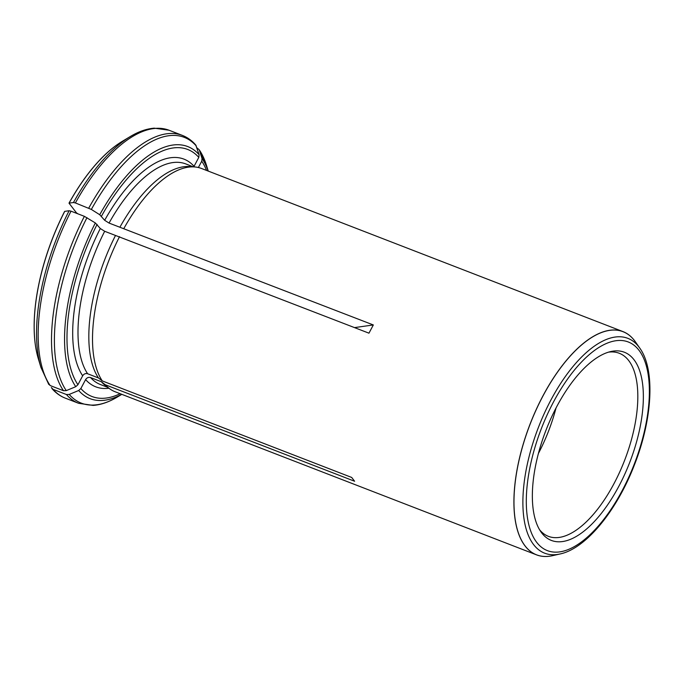 <?xml version="1.0" encoding="UTF-8"?>
<svg xmlns="http://www.w3.org/2000/svg" width="684" height="684" viewBox="0 0 684 684"><rect width="100%" height="100%" fill="white"/><g stroke="black" fill="none" stroke-linecap="round" stroke-linejoin="round"><path stroke-width="1.03" d="M37.415 355.458A134.055 59.585 -68.8 0 1 36.568 351.832A134.055 59.585 -68.8 0 1 64.638 211.373L69.11 210.74L71.025 211.168L84.371 216.332L95.35 222.95L100.3 228.524L104.678 231.286L368.958 333.176L373.327 324.951L354.551 327.602M196.881 147.753L199.258 149.839L202.037 158.508L201.737 161.202L198.377 167.512M206.748 166.169L199.258 149.839A142.52 63.347 111.2 0 1 206.748 166.169L208.218 171.068M48.402 383.698L50.154 385.537L63.501 390.709L66.28 390.615L75.753 386.691L77.933 384.724L82.67 375.807C83.927 373.883 85.568 373.199 87.62 373.755L98.453 377.944L102.275 380.911L351.687 477.449L354.62 481.254L105.208 384.724A119.7 53.207 111.2 0 0 108.918 388.213A119.7 53.207 111.2 0 0 115.134 391.761L536.521 554.852A119.7 53.207 -68.8 0 1 525.09 545.994A119.7 53.207 -68.8 0 1 523.662 544.011A119.7 53.207 -68.8 0 1 537.222 407.356A119.7 53.207 -68.8 0 1 622.936 331.586A119.7 53.207 -68.8 0 1 634.376 340.452A119.7 53.207 -68.8 0 1 634.897 341.145A119.7 53.207 -68.8 0 1 635.137 341.478M115.502 235.476A118.264 52.565 111.2 0 0 98.453 377.944M119.538 236.638A119.7 53.207 111.2 0 0 102.275 380.911M51.334 387.512L53.087 389.35L66.433 394.514L69.212 394.429L78.686 390.496L80.857 388.538L85.603 379.611C86.851 377.696 88.501 377.012 90.553 377.559L101.386 381.749A118.264 52.565 111.2 0 0 105.037 385.186L108.918 388.213M101.386 381.749L105.208 384.724M77.839 213.81L76.454 212.835L69.007 203.157L73.479 202.515L75.394 202.943L91.357 209.432L99.727 214.725L104.669 220.299L109.047 223.069L373.327 324.951M88.749 208.116A143.649 63.843 111.2 0 1 182.354 135.389C187.442 137.381 191.913 140.579 195.752 145.008L199.104 154.695L198.805 157.388L194.059 166.306A122.103 54.267 111.2 0 0 104.669 220.299M622.936 331.586L201.549 168.495A119.7 53.207 111.2 0 0 194.572 166.93L189.656 166.554A118.264 52.565 111.2 0 0 119.871 227.259M194.572 166.93A119.7 53.207 111.2 0 0 123.915 228.422M69.007 203.157A134.055 59.585 -68.8 0 1 116.571 145.119A134.055 59.585 -68.8 0 1 119.64 143.016M552.202 555.759A119.7 53.207 -68.8 0 1 551.808 555.836A119.7 53.207 -68.8 0 1 536.521 554.852M541.771 533.007A100.924 44.853 111.2 0 0 630.161 461.281A100.924 44.853 111.2 0 0 610.761 351.55A100.924 44.853 111.2 0 0 546.012 430.168A100.924 44.853 111.2 0 0 540.959 531.895A100.924 44.853 111.2 0 0 541.771 533.007M556.058 407.895A98.154 43.631 -68.8 0 1 538.445 453.406M539.642 529.844A98.154 43.631 111.2 0 0 548.414 536.35A98.154 43.631 111.2 0 0 624.526 460.563A98.154 43.631 111.2 0 0 619.268 353.269A98.154 43.631 111.2 0 0 608.401 352.174M36.568 351.832L38.295 358.63A134.235 59.662 -68.8 0 1 64.724 211.356M38.295 358.63L40.92 367.368A142.52 63.347 -68.8 0 1 69.11 210.74M84.371 216.332A143.649 63.843 111.2 0 0 63.501 390.709M86.979 217.657A142.52 63.347 111.2 0 0 66.28 390.615M104.678 231.286A118.264 52.565 111.2 0 0 87.62 373.755M100.3 228.524A122.103 54.267 111.2 0 0 82.67 375.807M208.15 171.043A135.193 60.089 111.2 0 0 202.037 158.508M206.568 170.436A132.482 58.884 111.2 0 0 201.737 161.202M199.104 154.695A135.193 60.089 111.2 0 0 99.727 214.725M198.805 157.388A132.482 58.884 111.2 0 0 101.489 216.17M69.093 203.139A134.235 59.662 -68.8 0 1 122.427 141.255L130.251 136.561C138.51 131.593 146.504 128.789 154.208 128.165L169.008 130.225A143.649 63.843 -68.8 0 0 75.394 202.943M193.281 166.828L185.723 163.903A118.264 52.565 111.2 0 0 109.047 223.069M90.553 377.559A118.264 52.565 111.2 0 0 100.343 384.493L107.901 387.418M85.603 379.611A122.103 54.267 111.2 0 0 108.944 388.238M97.119 224.386A132.482 58.884 111.2 0 0 77.933 384.724M50.154 385.537A143.649 63.843 -68.8 0 1 71.025 211.168M80.857 388.538A132.482 58.884 111.2 0 0 120.153 393.702M66.433 394.514A143.649 63.843 111.2 0 0 78.66 403.312L65.313 398.148A143.649 63.843 -68.8 0 1 53.087 389.35M73.479 202.515A142.52 63.347 -68.8 0 1 130.251 136.561M196.334 146.025A142.52 63.347 111.2 0 0 91.357 209.432M95.35 222.95A135.193 60.089 111.2 0 0 75.753 386.691M69.212 394.429A142.52 63.347 111.2 0 0 117.417 396.976L121.803 394.343M78.686 390.496A135.193 60.089 111.2 0 0 121.735 394.309M639.762 348.096A115.211 51.206 111.2 0 0 551.68 398.575A115.211 51.206 111.2 0 0 533.648 544.652A115.211 51.206 111.2 0 0 560.076 553.972C585.991 548.568 616.746 510.786 634.367 465.026C652.519 419.01 655.417 369.702 639.762 348.096L635.376 341.82A119.666 53.19 111.2 0 0 543.891 394.249A119.666 53.19 111.2 0 0 525.15 545.986A119.666 53.19 111.2 0 0 552.604 555.664L551.808 555.836M536.76 542.421A111.894 49.735 111.2 0 0 643.046 436.888A111.894 49.735 111.2 0 0 583.717 359.767A111.894 49.735 111.2 0 0 536.76 542.421M116.571 145.119L122.427 141.255M182.354 135.389L169.008 130.225M40.92 367.368L48.769 384.451M65.313 398.148C60.226 396.156 55.755 392.958 51.916 388.538M78.66 403.312L93.127 405.398C100.941 404.825 109.038 402.021 117.417 396.976M635.376 341.82L634.897 341.145M560.076 553.972L552.604 555.664"/></g></svg>
